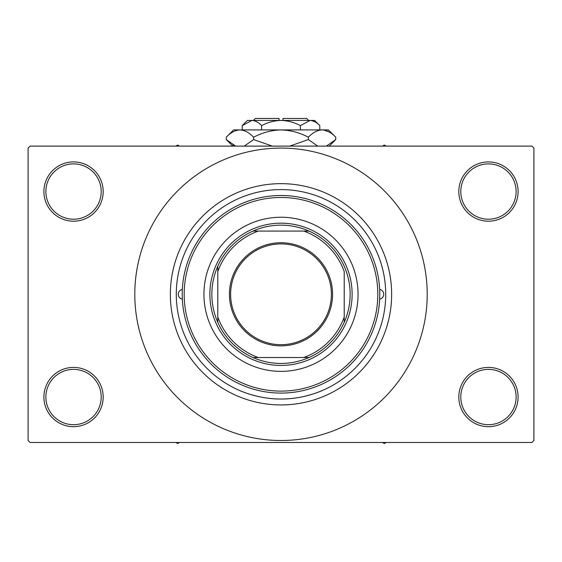 <?xml version="1.0" encoding="UTF-8"?>
<svg xmlns="http://www.w3.org/2000/svg" width="562" height="562" viewBox="0 0 562 562"><rect width="100%" height="100%" fill="white"/><g stroke="black" fill="none" stroke-linecap="round" stroke-linejoin="round"><path stroke-width="0.84" d="M458.817 397.039A29.638 29.638 0 0 1 488.455 367.4A29.638 29.638 0 0 1 518.094 397.039A29.638 29.638 0 0 1 488.455 426.677A29.638 29.638 0 0 1 458.817 397.039M516.12 397.039A27.657 27.657 0 0 0 488.455 369.374A27.657 27.657 0 0 0 460.798 397.039A27.657 27.657 0 0 0 488.455 424.696A27.657 27.657 0 0 0 516.12 397.039M43.906 397.039A29.638 29.638 0 0 1 73.545 367.4A29.638 29.638 0 0 1 103.183 397.039A29.638 29.638 0 0 1 73.545 426.677A29.638 29.638 0 0 1 43.906 397.039M101.202 397.039A27.657 27.657 0 0 0 73.545 369.374A27.657 27.657 0 0 0 45.88 397.039A27.657 27.657 0 0 0 73.545 424.696A27.657 27.657 0 0 0 101.202 397.039M43.906 191.558A29.638 29.638 0 0 1 73.545 161.919A29.638 29.638 0 0 1 103.183 191.558A29.638 29.638 0 0 1 73.545 221.196A29.638 29.638 0 0 1 43.906 191.558M101.202 191.558A27.657 27.657 0 0 0 73.545 163.893A27.657 27.657 0 0 0 45.88 191.558A27.657 27.657 0 0 0 73.545 219.215A27.657 27.657 0 0 0 101.202 191.558M458.817 191.558A29.638 29.638 0 0 1 488.455 161.919A29.638 29.638 0 0 1 518.094 191.558A29.638 29.638 0 0 1 488.455 221.196A29.638 29.638 0 0 1 458.817 191.558M516.12 191.558A27.657 27.657 0 0 0 488.455 163.893A27.657 27.657 0 0 0 460.798 191.558A27.657 27.657 0 0 0 488.455 219.215A27.657 27.657 0 0 0 516.12 191.558M322.412 390.478C322.778 390.365 303.396 399.322 280.993 399.013C258.597 399.322 239.194 390.358 239.588 390.478L239.89 390.604M170.356 294.298A110.644 110.644 0 0 1 281 183.655A110.644 110.644 0 0 1 391.644 294.298A110.644 110.644 0 0 1 281 404.942A110.644 110.644 0 0 1 170.356 294.298M239.588 198.119L242.777 196.805M134.796 294.298A146.204 146.204 0 0 0 281 440.503A146.204 146.204 0 0 0 427.204 294.298A146.204 146.204 0 0 0 281 148.087A146.204 146.204 0 0 0 134.796 294.298M531.926 442.484L30.074 442.484L28.1 440.503L28.1 148.087L30.074 146.113L531.926 146.113L533.9 148.087L533.9 440.503L531.926 442.484M182.334 289.437A4.939 4.939 0 0 0 182.334 299.16M379.666 299.16A4.939 4.939 0 0 0 379.666 289.437M203.943 294.298A77.057 77.057 0 0 0 281 371.356A77.057 77.057 0 0 0 358.057 294.298A77.057 77.057 0 0 0 281 217.241A77.057 77.057 0 0 0 203.943 294.298M377.812 294.298A96.812 96.812 0 0 0 281 197.487A96.812 96.812 0 0 0 184.188 294.298A96.812 96.812 0 0 0 281 391.11A96.812 96.812 0 0 0 377.812 294.298M182.214 294.298A98.786 98.786 0 0 1 281 195.506A98.786 98.786 0 0 1 379.786 294.298A98.786 98.786 0 0 1 281 393.084A98.786 98.786 0 0 1 182.214 294.298M385.715 294.298A104.715 104.715 0 0 0 281 189.584A104.715 104.715 0 0 0 176.285 294.298A104.715 104.715 0 0 0 281 399.013A104.715 104.715 0 0 0 385.715 294.298M382.483 442.484L384.331 443.544L386.178 442.484M281 242.728A51.571 51.571 0 0 1 332.571 294.298A51.571 51.571 0 0 1 281 345.862A51.571 51.571 0 0 1 229.429 294.298A51.571 51.571 0 0 1 281 242.728M281 344.682A50.383 50.383 0 0 0 331.383 294.298A50.383 50.383 0 0 0 281 243.915A50.383 50.383 0 0 0 230.617 294.298A50.383 50.383 0 0 0 281 344.682M281 225.144A69.154 69.154 0 0 0 252.991 231.073L258.302 231.073L252.991 231.073A69.154 69.154 0 0 0 217.775 322.307L217.775 316.996L217.775 322.307A69.154 69.154 0 0 0 309.009 357.523L303.698 357.523L309.009 357.523A69.154 69.154 0 0 0 344.225 322.307L344.225 271.594A67.173 67.173 0 0 0 303.698 231.073L258.302 231.073A67.173 67.173 0 0 0 217.775 271.594L217.775 316.996A67.18 67.18 0 0 0 258.302 357.523L303.698 357.523A67.173 67.173 0 0 0 344.225 316.996L344.225 322.307A69.154 69.154 0 0 0 309.009 231.073L303.698 231.073L309.009 231.073A69.154 69.154 0 0 0 281 225.144M281 365.426A71.128 71.128 0 0 1 209.872 294.298A71.128 71.128 0 0 1 281 223.17A71.128 71.128 0 0 1 352.128 294.298A71.128 71.128 0 0 1 281 365.426M252.991 357.523L258.302 357.523L252.991 357.523M217.775 266.283L217.775 271.594L217.775 266.283M175.822 442.484L177.669 443.544L179.517 442.484M386.178 146.113L384.331 145.045L382.483 146.113M179.517 146.113L177.669 145.045L175.822 146.113M253.343 120.43L255.317 118.456L279.026 118.456L279.026 120.43M319.785 125.621L314.587 120.43L247.413 120.43L242.215 125.621L251.909 120.43C255.317 120.626 258.548 122.361 261.611 125.621C267.695 122.368 274.158 120.633 281 120.43C287.856 120.64 294.326 122.368 300.389 125.621L310.091 120.43C313.491 120.626 316.729 122.361 319.785 125.621L319.785 129.913M300.389 125.621L300.389 129.913M315.05 121.863L311.425 120.535L315.043 121.863M242.215 125.621L242.215 129.913M261.611 125.621L261.611 129.913M232.9 144.863L235.59 146.113L226.247 139.566L226.247 137.247L233.581 129.913L328.419 129.913L335.753 137.247L335.753 139.566L326.41 146.113M226.247 137.247C230.504 132.66 235.071 130.215 239.932 129.913C244.744 130.194 249.303 132.639 253.624 137.247C262.215 132.646 271.341 130.201 281 129.913C290.68 130.208 299.806 132.653 308.376 137.247C312.641 132.66 317.2 130.215 322.068 129.913C326.873 130.194 331.44 132.639 335.753 137.247M308.376 137.247L308.376 139.566L289.69 146.113M317.727 146.113L308.376 139.566M329.1 131.958L323.958 130.061L329.079 131.944M239.932 129.913L238.042 130.061L239.932 129.913M253.624 137.247L253.624 139.566L244.28 146.113M272.31 146.113L253.624 139.566M282.974 120.43L282.974 118.456L306.683 118.456L308.664 120.43M232.794 146.113L226.247 139.566M329.213 146.113L335.753 139.566"/></g></svg>
